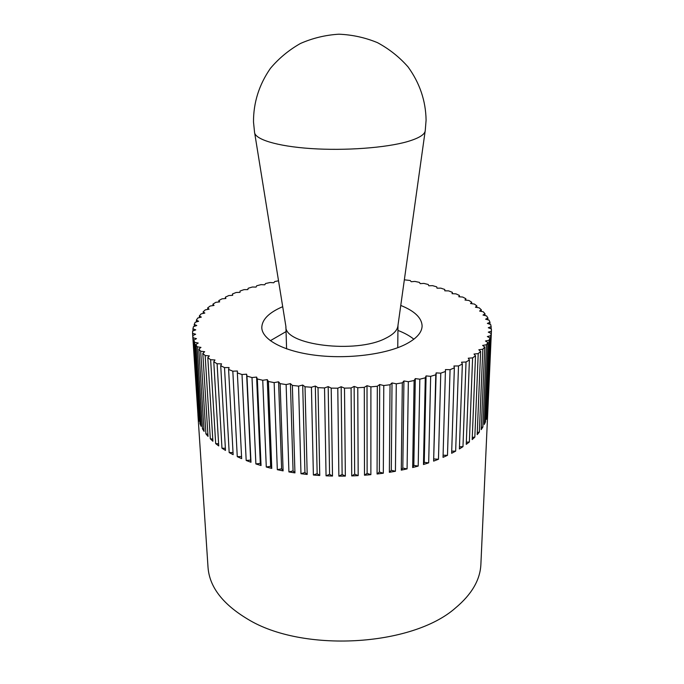 <?xml version="1.0" encoding="UTF-8"?>
<svg xmlns="http://www.w3.org/2000/svg" width="684" height="684" viewBox="0 0 684 684"><rect width="100%" height="100%" fill="white"/><g stroke="black" fill="none" stroke-linecap="round" stroke-linejoin="round"><path stroke-width="1.03" d="M466.026 362.016L462.974 446.661L459.4 448.943L462.35 364.033L461.563 362.195L466.026 362.016L469.412 359.989L468.258 358.202L472.61 357.886L475.517 355.783L474.012 354.047L478.219 353.602L480.63 351.439L478.809 349.781L482.836 349.208L484.759 347.002L482.622 345.42L486.461 344.736L487.889 342.496L485.478 341.008L489.094 340.213L490.035 337.964L487.359 336.571L490.744 335.682L491.197 333.433L488.291 332.142L491.42 331.167L491.403 328.944L488.291 327.747L491.155 326.696L490.684 324.507L487.393 323.421L489.983 322.301L489.069 320.155L485.614 319.18L487.923 318L486.589 315.914L483.007 315.05L485.024 313.819L483.289 311.801L479.604 311.058L481.331 309.792L479.21 307.843L475.431 307.21L476.868 305.91L474.388 304.055L470.558 303.542L471.695 302.217L468.873 300.456L465 300.045L465.847 298.711L462.717 297.053L458.827 296.753L459.383 295.411L455.963 293.855L452.073 293.675L452.346 292.333L448.661 290.888L444.788 290.811L444.78 289.477L440.847 288.152L437.025 288.178L436.734 286.861L432.579 285.656L428.808 285.784L428.252 284.493L423.909 283.407L420.207 283.638L419.386 282.372L414.863 281.415L411.255 281.74L410.178 280.5L404.355 279.816M458.502 365.966L455.664 451.124L451.645 453.287L454.356 367.872L453.945 365.991L458.502 365.966L462.35 364.033M450.063 369.685L447.481 455.339L443.035 457.357L445.464 369.574L450.063 369.685L454.356 367.872M440.77 373.156L438.461 459.263L433.622 461.119L435.768 374.798L436.153 372.891L440.77 373.156L445.481 371.472M430.663 376.337L428.68 462.854L423.473 464.521L425.286 377.816L426.081 375.909L430.663 376.337L435.768 374.798M419.831 379.192L418.198 466.069L412.666 467.54L414.119 380.501L415.308 378.611L419.831 379.192L425.286 377.816M408.348 381.698L407.083 468.891L401.269 470.147L402.329 382.818L403.928 380.962L408.348 381.698L414.119 380.501M396.293 383.818L395.429 471.276L389.367 472.311L390.034 384.741L392.017 382.937L396.293 383.818L402.329 382.818M383.775 385.545L383.322 473.208L377.081 474.003L377.32 386.255L379.68 384.519L383.775 385.545L390.034 384.741M370.899 386.853L370.873 474.662L364.495 475.218L364.298 387.341L367.017 385.69L370.899 386.853L377.32 386.255M357.766 387.717L358.177 475.628L351.721 475.927L351.08 387.99L354.141 386.426L357.766 387.717L364.298 387.341M344.497 388.144L345.352 476.09L338.871 476.132L337.785 388.196L341.162 386.734L344.497 388.144L351.08 387.99M331.201 388.127L332.501 476.047L326.054 475.825L324.532 387.948L328.183 386.605L331.201 388.127L337.785 388.196M318.009 387.657L319.744 475.491L313.383 475.021L311.425 387.255L315.324 386.041L318.009 387.657L324.532 387.948M305.021 386.751L307.193 474.439L300.969 473.721L298.592 386.127L302.704 385.041L305.021 386.751L311.425 387.255M292.359 385.408L294.941 472.892L288.913 471.934L286.126 384.57L290.418 383.63L292.359 385.408L298.592 386.127M280.124 383.647L283.108 470.883L277.319 469.694L274.147 382.613L278.576 381.817L280.124 383.647L286.126 384.57M268.419 381.492L271.77 468.42L266.281 467.018L262.742 380.27L267.273 379.629L268.419 381.492L274.147 382.613M257.338 378.97L261.04 465.53L255.876 463.932L252.003 377.559L256.594 377.072L257.338 378.97L262.742 380.27M246.958 376.097L250.977 462.256L246.18 460.469L242.008 374.524L246.616 374.191L246.958 376.097L252.003 377.559M237.348 372.908L241.657 458.622L237.262 456.664L232.825 371.19L237.416 371.01L237.348 372.908L242.008 374.524M228.593 369.437L233.141 454.663L229.174 452.56L224.506 367.59L229.046 367.556L228.593 369.437L232.825 371.19M220.718 365.718L225.489 450.423L221.967 448.191L217.102 363.751L221.548 363.862L220.718 365.718L224.506 367.59M213.776 361.776L218.735 445.934L215.674 443.591L210.638 359.716L214.973 359.972L213.776 361.776L217.102 363.751M207.799 357.655L212.904 441.24L210.321 438.812L205.157 355.526L209.338 355.911L207.799 357.655L210.638 359.716M202.806 353.397L208.022 436.383L205.918 433.887L200.668 351.2L204.67 351.713L202.806 353.397L205.157 355.526M198.805 349.02L204.097 431.399L202.481 428.851L197.163 346.788L200.968 347.412L198.805 349.02L200.668 351.2M195.795 344.574L201.13 426.329L200.002 423.747L194.658 342.308L198.24 343.052L195.795 344.574L197.163 346.788M193.777 340.085L199.121 421.207L198.471 418.617L193.127 337.81L196.479 338.648L193.777 340.085L194.658 342.308M192.726 335.579L198.052 416.069L192.563 333.313L195.658 334.245L192.726 335.579L193.127 337.81M193.068 330.919L192.931 328.85L195.761 329.859L192.632 331.09L192.563 333.313M194.341 326.353L194.213 324.447L196.761 325.524L193.452 326.653L192.931 328.85M196.479 321.907L196.368 320.121L198.634 321.266L195.171 322.292L194.213 324.447M199.463 317.59L199.352 315.914L201.335 317.111L197.744 318.026L196.368 320.121M203.242 313.417L203.139 311.827L204.832 313.075L201.139 313.87L199.352 315.914M207.774 309.416L207.679 307.894L209.073 309.177L205.303 309.861L203.139 311.827M213.015 305.586L212.929 304.132L214.032 305.432L210.193 306.013L207.679 307.894M218.914 301.952L218.837 300.55L219.649 301.866L215.776 302.328L212.929 304.132M225.429 298.532L225.361 297.155L225.882 298.489L221.992 298.84L218.837 300.55M232.517 295.326L232.449 293.975L232.688 295.308L228.807 295.556L225.361 297.155M278.525 280.808L274.806 281.526L273.711 282.774L270.112 282.509L265.572 283.527L264.725 284.809L261.04 284.638L256.671 285.784L256.09 287.083L252.328 287.015L248.155 288.28L247.839 289.597L244.017 289.631L240.067 291.016L240.024 292.342L236.168 292.478L232.449 293.975M286.057 331.595L270.317 340.717M400.764 305.44C414.675 311.049 421.789 317.906 422.113 326.003C421.917 332.672 416.308 338.828 405.296 344.454C385.169 354.534 347.429 359.237 315.495 355.27C283.501 351.337 262.092 339.615 261.792 327.679C261.946 319.573 268.915 312.579 282.697 306.68M452.346 292.333L452.304 293.684M459.383 295.411L459.34 296.796M465.847 298.711L465.795 300.131M471.695 302.217L471.635 303.687M476.868 305.91L476.808 307.441M481.331 309.792L481.262 311.391M485.024 313.819L484.956 315.521M487.923 318L487.846 319.813M489.983 322.301L489.898 324.242M491.155 326.696L491.061 328.807M491.42 331.167L487.555 414.162L491.197 333.433M490.744 335.682L487.094 416.718L486.392 419.326L490.035 337.964M487.094 416.718L486.495 416.898M489.094 340.213L485.46 421.883L484.281 424.482L487.889 342.496M485.46 421.883L484.383 422.156M486.461 344.736L482.878 427.03L481.211 429.603L484.759 347.002M482.878 427.03L481.314 427.355M482.836 349.208L479.339 432.117L477.184 434.648L480.63 351.439M479.339 432.117L477.278 432.45M478.219 353.602L474.833 437.11L472.191 439.581L475.517 355.783M474.833 437.11L472.276 437.427M472.61 357.886L469.369 441.975L466.257 444.361L469.412 359.989M469.369 441.975L466.334 442.223M462.974 446.661L459.468 446.814M455.664 451.124L451.705 451.149M447.481 455.339L443.095 455.202M433.622 461.119L436.153 372.891M438.461 459.263L434.007 458.947M423.473 464.521L424.242 462.358L426.081 375.909M428.68 462.854L424.242 462.358M412.666 467.54L413.82 465.411L415.308 378.611M418.198 466.069L413.82 465.411M401.269 470.147L402.808 468.053L403.928 380.962M407.083 468.891L402.808 468.053M389.367 472.311L391.291 470.276L392.017 382.937M395.429 471.276L391.291 470.276M377.081 474.003L379.363 472.037L379.68 384.519M383.322 473.208L379.363 472.037M364.495 475.218L367.12 473.337L367.017 385.69M370.873 474.662L367.12 473.337M351.721 475.927L354.671 474.157L354.141 386.426M358.177 475.628L354.671 474.157M338.871 476.132L342.128 474.482L341.162 386.734M345.352 476.09L342.128 474.482M326.054 475.825L329.577 474.311L328.183 386.605M332.501 476.047L329.577 474.311M313.383 475.021L317.154 473.653L315.324 386.041M319.744 475.491L317.154 473.653M300.969 473.721L304.944 472.499L302.704 385.041M307.193 474.439L304.944 472.499M288.913 471.934L293.06 470.883L290.418 383.63M294.941 472.892L293.06 470.883M277.319 469.694L281.603 468.805L278.576 381.817M283.108 470.883L281.603 468.805M266.281 467.018L270.65 466.3L267.273 379.629M271.77 468.42L270.65 466.3M255.876 463.932L260.305 463.384L256.594 377.072M261.04 465.53L260.305 463.384M246.18 460.469L250.635 460.101L246.616 374.191M250.977 462.256L250.635 460.101M237.262 456.664L241.546 456.476M229.174 452.56L233.03 452.534M221.967 448.191L225.369 448.294M215.674 443.591L218.606 443.796M210.321 438.812L212.775 439.085M205.918 433.887L207.885 434.178M202.481 428.851L203.952 429.142M200.002 423.747L200.976 423.986M198.471 418.617L198.958 418.762M413.854 339.221C409.784 335.878 404.483 332.946 397.934 330.423M254.722 133.243L285.903 326.524C283.92 344.967 355.988 354.055 385.682 338.272C393.574 334.382 397.669 330.073 397.977 325.353L425.106 131.456M254.525 132.003C254.32 139.22 276.823 146.29 311.092 148.573C345.283 150.873 385.947 147.829 407.459 141.605C419.352 138.083 425.294 134.295 425.277 130.216L426.089 120.17C425.756 100.762 419.728 83.003 408.023 66.878C399.379 57.054 389.205 48.983 377.5 42.664C365.171 37.569 352.303 34.747 338.888 34.2C325.49 35.021 312.673 38.116 300.456 43.477C288.887 50.026 278.892 58.311 270.454 68.323C259.082 84.679 253.431 102.566 253.499 121.974L254.516 131.995M197.915 414.598L208.013 567.19C209.372 586.769 222.591 604.083 247.676 619.123C302.439 652.869 412.076 646.491 455.535 607.922C471.763 594.328 480.211 579.801 480.886 564.334L491.42 331.159M286.596 348.866L285.895 326.482M397.755 347.703L397.985 325.31"/></g></svg>
